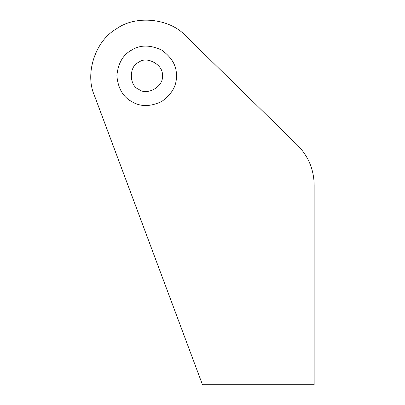 <?xml version="1.0" encoding="UTF-8"?>
<svg xmlns="http://www.w3.org/2000/svg" width="405" height="405" viewBox="0 0 405 405"><rect width="100%" height="100%" fill="white"/><g stroke="black" fill="none" stroke-linecap="round" stroke-linejoin="round"><path stroke-width="0.61" d="M162.289 75.811C164.167 86.245 146.934 96.193 138.839 89.353C128.866 85.759 128.866 65.863 138.839 62.274C146.934 55.434 164.167 65.377 162.289 75.811M176.433 75.811C176.757 85.749 171.796 94.345 161.544 101.599C150.133 106.849 140.211 106.849 131.767 101.599C122.998 96.911 118.037 88.32 116.878 75.811C118.037 63.307 122.998 54.71 131.767 50.023C140.211 44.773 150.133 44.773 161.544 50.023C171.796 57.282 176.757 65.878 176.433 75.811M314.153 184.928L314.153 384.75L202.49 384.75L94.355 95.352C84.64 73.462 95.367 40.87 116.184 29.028C135.432 14.772 169.584 18.139 185.677 35.878L297.341 144.995C308.291 156.057 313.89 169.366 314.153 184.928"/></g></svg>
